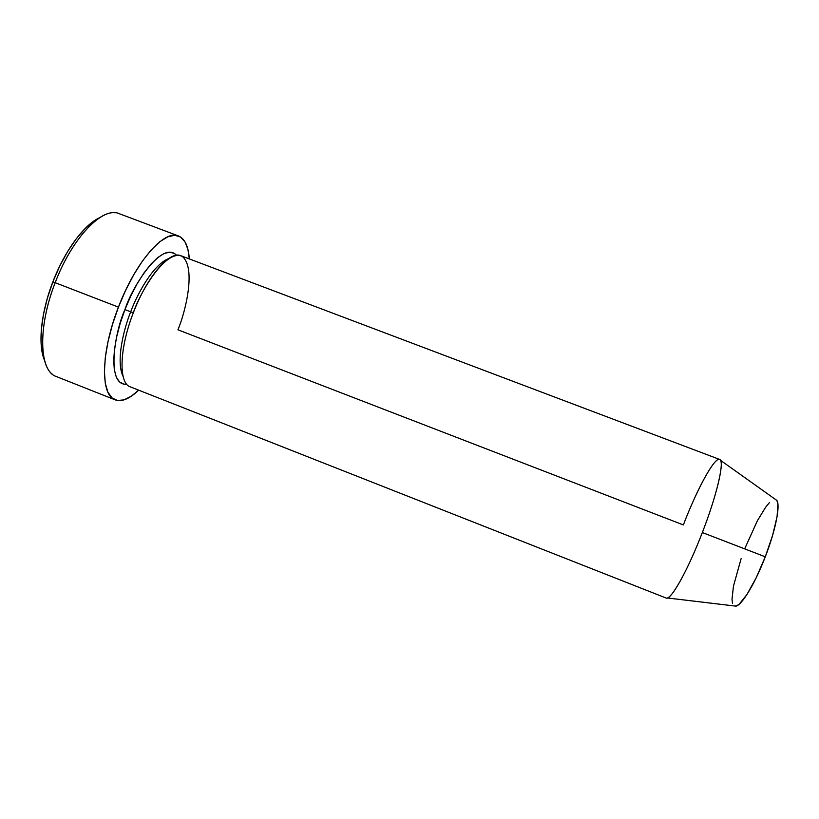 <?xml version="1.0" encoding="UTF-8"?>
<svg xmlns="http://www.w3.org/2000/svg" width="819" height="819" viewBox="0 0 819 819"><rect width="100%" height="100%" fill="white"/><g stroke="black" fill="none" stroke-linecap="round" stroke-linejoin="round"><path stroke-width="1.23" d="M52.754 374.518C38.851 365.141 39.005 323.853 55.18 282.698L52.887 281.808C40.817 312.766 37.735 345.065 44.543 360.38L42.608 354.361L41.063 343.048L41.339 329.535L43.448 314.363L47.359 298.208L52.887 281.808L59.787 265.929L67.742 251.32L76.362 238.616L85.237 228.378L93.99 220.987L99.621 217.721C84.244 224.519 64.742 250.655 52.887 281.808L55.18 282.698C37.51 327.518 39.281 371.324 56.224 376.505L115.223 399.877C100.338 395.526 100.696 352.272 118.438 307.125L55.18 282.698L118.438 307.125C135.616 261.64 164.527 229.166 178.501 235.974C184.859 238.708 188.462 246.365 189.322 258.927L187.899 249.283L184.94 241.759L180.528 236.998L174.754 235.278L167.803 236.814L159.9 241.666L151.372 249.775L142.557 260.872L133.866 274.539L125.696 290.192L118.438 307.125L112.459 324.539L108.016 341.615L105.303 357.555L104.402 371.652L105.303 383.343L107.924 392.199L112.06 397.952L117.516 400.501L124.007 399.877L131.255 396.242L138.657 390.151C129.576 398.873 121.765 402.119 115.223 399.877M130.692 311.814L124.938 309.602C131.941 286.885 162.019 239.732 176.546 255.272L174.222 253.347L169.543 252.17L163.954 253.573L157.657 257.606L150.88 264.158L143.919 273.034L137.07 283.886L130.641 296.253L124.938 309.602L130.692 311.814C136.783 295.086 152.805 264.772 168.601 258.63C152.805 264.772 136.783 295.086 130.692 311.814L133.313 312.827L130.692 311.814C123.997 328.276 115.571 361.322 123.116 376.453C115.571 361.322 123.997 328.276 130.692 311.814M775.265 499.283L776.934 500.604L777.907 503.992L777.088 516.533L772.665 535.145L765.284 556.807L702.333 532.534C715.949 497.542 723.863 465.131 720.536 460.339C716.901 452.692 698.085 486.363 683.353 524.928L177.938 329.801C185.657 311.527 196.304 267.506 182.156 256.347C166.206 248.669 140.581 291.062 133.313 312.827C119.205 348.71 118.509 383.374 130.262 386.844L666.082 598.024C670.526 601.044 687.684 570.751 702.333 532.534C688.912 567.506 673.064 596.672 667.393 597.983L735.964 606.142C741.86 605.251 755.138 583.292 765.284 556.807L702.333 532.534C717.219 494.318 724.928 460.176 719.594 459.428L180.886 255.733C169.82 250.379 146.959 276.679 133.313 312.827M720.536 460.339L776.791 500.378C780.579 505.006 775.613 530.323 765.284 556.807L756.183 577.794L746.959 594.492L739.147 604.258L736.168 606.08L734.09 605.917M732.544 603.531L732.002 599.365L733.445 586.22L741.103 558.671M744.758 548.669L757.35 520.823L765.673 507.186L769.369 502.671M178.501 235.974L119.113 213.636C103.051 206.06 72.195 237.5 55.18 282.698C70.843 241.226 98.567 210.36 115.203 212.776M126.75 384.275L123.812 384.152L119.543 381.93L116.329 377.17L114.343 369.993L113.708 360.626L114.486 349.396L116.677 336.783L120.209 323.321L124.938 309.602C114.906 331.122 105.59 386.005 126.74 384.265"/></g></svg>
